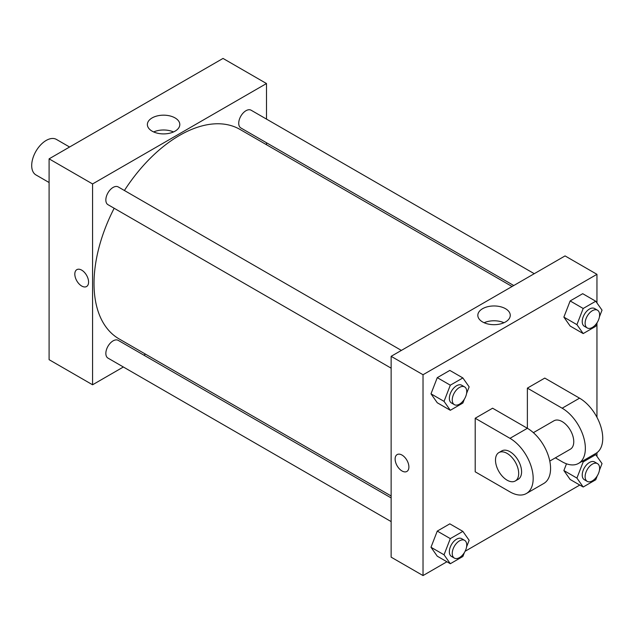 <?xml version="1.0" encoding="UTF-8"?>
<svg xmlns="http://www.w3.org/2000/svg" width="634" height="634" viewBox="0 0 634 634"><rect width="100%" height="100%" fill="white"/><g stroke="black" fill="none" stroke-linecap="round" stroke-linejoin="round"><path stroke-width="0.95" d="M69.589 147.017L56.442 139.425A20.494 11.832 120 0 0 40.647 144.917A20.494 11.832 120 0 0 31.7 165.545A20.494 11.832 120 0 0 35.948 174.929L49.095 182.521M123.368 366.999L92.572 384.783L49.095 359.676L49.095 158.849L223.017 58.431L266.494 83.537L266.494 119.097M145.566 354.184L143.87 355.167M391.138 368.164L107.97 204.679A10.247 5.92 -60 0 1 107.97 192.839A10.247 5.92 -60 0 1 118.217 186.927L401.385 350.412M391.138 521.592L107.97 358.107A10.247 5.92 -60 0 1 107.97 346.275A10.247 5.92 -60 0 1 118.217 340.355L391.138 497.928M266.494 142.769L266.494 144.726M92.572 384.783L92.572 183.947L266.494 83.537M513.77 285.53L240.849 127.957A10.247 5.92 -60 0 1 240.849 116.125A10.247 5.92 -60 0 1 251.096 110.205L534.264 273.698M391.138 495.97L119.065 338.889A120.935 69.819 -60 0 1 114.16 208.253M124.407 190.501A120.935 69.819 -60 0 1 240.001 129.431L512.074 286.505M76.841 269.656A9.74 5.619 -120 0 0 75.343 277.462A9.74 5.619 -120 0 0 81.707 286.037A9.74 5.619 60 0 1 75.343 277.462A9.74 5.619 60 0 1 76.833 269.656A9.74 5.619 60 0 1 86.573 275.283A9.74 5.619 60 0 1 86.573 286.52A9.74 5.619 60 0 1 81.707 286.037A9.74 5.619 -120 0 0 86.573 286.52M92.572 183.947L49.095 158.849M175.055 117.916A16.215 9.359 180 0 1 179.81 124.541A16.215 9.359 180 0 1 163.588 133.901A16.215 9.359 180 0 1 147.373 124.541A16.215 9.359 180 0 1 157.383 115.887A16.215 9.359 180 0 1 175.055 117.916M173.518 131.943A16.215 9.359 0 0 0 153.666 131.943M446.922 561.764L423.029 575.569L391.138 557.159L391.138 356.324L565.06 255.914L596.951 274.324L596.951 302.933M464.381 399.135L462.868 403.042L450.314 410.293L444.038 401.362L450.314 385.187L462.868 377.943L469.144 386.867L466.569 393.516M464.619 386.914L461.718 385.242A10.247 5.92 120 0 0 453.817 387.984A10.247 5.92 120 0 0 449.347 398.303A10.247 5.92 120 0 0 451.471 402.994L454.364 404.666A10.247 5.92 120 0 0 464.619 398.746A10.247 5.92 120 0 0 464.619 386.914A10.247 5.92 120 0 0 456.718 389.656A10.247 5.92 120 0 0 452.248 399.975A10.247 5.92 120 0 0 454.364 404.666M450.314 410.293L437.27 402.764L430.993 393.833L437.27 377.658L449.823 370.407L462.868 377.943M444.038 401.362L430.993 393.833L437.27 377.658L449.823 370.407M450.314 385.187L437.27 377.658M597.26 322.421L595.746 326.328L583.193 333.579L576.916 324.648L583.193 308.473L595.746 301.229L602.023 310.153L599.447 316.794M597.49 310.2L594.597 308.528A10.247 5.92 120 0 0 586.696 311.27A10.247 5.92 120 0 0 582.226 321.581A10.247 5.92 120 0 0 584.342 326.272L587.242 327.952A10.247 5.92 120 0 0 597.49 322.032A10.247 5.92 120 0 0 597.49 310.2A10.247 5.92 120 0 0 589.596 312.942A10.247 5.92 120 0 0 585.119 323.261A10.247 5.92 120 0 0 587.242 327.952M583.193 333.579L570.148 326.042L563.872 317.119L570.148 300.944L582.701 293.693L595.746 301.229M576.916 324.648L563.872 317.119L570.148 300.944L582.701 293.693M583.193 308.473L570.148 300.944M464.381 552.571L462.868 556.478L450.314 563.729L444.038 554.798L450.314 538.623L462.868 531.371L469.144 540.303L466.569 546.944M464.619 540.35L461.718 538.678A10.247 5.92 120 0 0 453.817 541.42A10.247 5.92 120 0 0 449.347 551.731A10.247 5.92 120 0 0 451.471 556.422L454.364 558.102A10.247 5.92 120 0 0 464.619 552.182A10.247 5.92 120 0 0 464.619 540.35A10.247 5.92 120 0 0 456.718 543.092A10.247 5.92 120 0 0 452.248 553.411A10.247 5.92 120 0 0 454.364 558.102M450.314 563.729L437.27 556.192L430.993 547.269L437.27 531.094L449.823 523.842L462.868 531.371M444.038 554.798L430.993 547.269L437.27 531.094L449.823 523.842M450.314 538.623L437.27 531.094M597.26 475.857L595.746 479.764L583.193 487.007L576.916 478.084L583.193 461.909L595.746 454.657L602.023 463.589L599.447 470.23M597.49 463.628L594.597 461.956A10.247 5.92 120 0 0 586.696 464.706A10.247 5.92 120 0 0 582.226 475.017A10.247 5.92 120 0 0 584.342 479.708L587.242 481.38A10.247 5.92 120 0 0 597.49 475.468A10.247 5.92 120 0 0 597.49 463.628A10.247 5.92 120 0 0 589.596 466.378A10.247 5.92 120 0 0 585.119 476.689A10.247 5.92 120 0 0 587.242 481.38M583.193 487.007L570.148 479.478L563.872 470.547L566.495 463.795L563.872 470.547L576.916 478.084M583.193 461.909L582.163 461.306M595.746 454.657L594.716 454.063M397.146 454.586A9.74 5.619 -120 0 0 395.648 462.384A9.74 5.619 -120 0 0 402.011 470.967A9.74 5.619 -120 0 0 406.877 471.45A9.74 5.619 60 0 1 402.011 470.967A9.74 5.619 60 0 1 395.648 462.384A9.74 5.619 60 0 1 397.138 454.586A9.74 5.619 60 0 1 406.877 460.205A9.74 5.619 60 0 1 406.877 471.45M423.029 575.569L423.029 374.734L391.138 356.324L565.06 255.914M391.138 557.159L391.138 356.324M505.512 308.703A16.215 9.359 180 0 1 510.259 315.328A16.215 9.359 180 0 1 494.044 324.687A16.215 9.359 180 0 1 477.83 315.328A16.215 9.359 180 0 1 487.839 306.674A16.215 9.359 180 0 1 505.512 308.703M423.029 374.734L596.951 274.324M503.967 322.73A16.215 9.359 0 0 0 484.122 322.73M596.951 323.229L596.951 417.275M596.951 452.7L596.951 456.369M579.801 485.05L465.11 551.271M570.148 479.478L563.872 470.547M570.148 326.042L563.872 317.119M437.27 402.764L430.993 393.833M437.27 556.192L430.993 547.269M475.199 418.25L509.99 438.332A32.794 18.933 60 0 1 531.411 467.234A32.794 18.933 60 0 1 526.386 493.514A32.794 18.933 60 0 1 509.99 491.889L475.199 471.807L475.199 418.25L492.594 408.209L527.377 428.291L527.377 388.127L544.772 378.086L579.555 398.168A32.794 18.933 60 0 1 600.977 427.07A32.794 18.933 60 0 1 595.952 453.35L578.565 463.391A32.794 18.933 60 0 1 562.16 461.766L555.368 457.843M526.386 493.514L543.774 483.473A32.794 18.933 -120 0 0 548.806 457.193A32.794 18.933 -120 0 0 527.377 428.291L509.99 438.332M533.384 432.665L553.965 420.786A16.397 9.47 60 0 1 566.598 425.176A16.397 9.47 60 0 1 573.762 441.676A16.397 9.47 60 0 1 570.362 449.189L549.781 461.069M579.555 398.168L562.16 408.209L527.377 388.127M562.16 408.209A32.794 18.933 60 0 1 583.589 437.111A32.794 18.933 60 0 1 578.565 463.391M498.887 452.581L501.787 450.909A16.397 9.47 60 0 1 514.428 455.299A16.397 9.47 60 0 1 521.584 471.807A16.397 9.47 60 0 1 518.184 479.312L515.284 480.984A16.397 9.47 60 0 1 498.887 471.514A16.397 9.47 60 0 1 498.887 452.581A16.397 9.47 60 0 1 511.527 456.979A16.397 9.47 60 0 1 518.683 473.479A16.397 9.47 60 0 1 515.284 480.984"/></g></svg>

